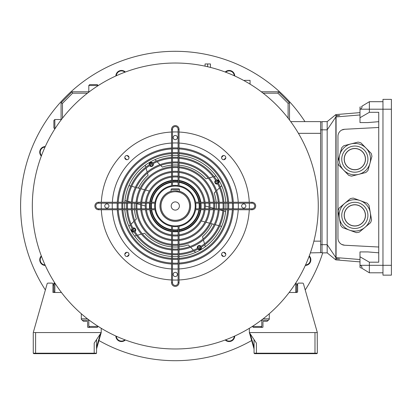 <?xml version="1.0" encoding="UTF-8"?>
<svg xmlns="http://www.w3.org/2000/svg" width="412" height="412" viewBox="0 0 412 412"><rect width="100%" height="100%" fill="white"/><g stroke="black" fill="none" stroke-linecap="round" stroke-linejoin="round"><path stroke-width="0.62" d="M149.777 165.882A2.111 2.111 0 0 0 153.223 163.585A2.111 2.111 0 0 1 149.602 165.675M132.19 231.518A2.111 2.111 0 0 0 134.111 232.09A2.111 2.111 0 0 1 132.108 228.619A2.111 2.111 0 0 0 132.19 231.518M134.971 231.693A2.111 2.111 0 0 0 132.88 228.073A2.111 2.111 0 0 1 134.971 231.693M197.915 249.188A2.111 2.111 0 0 0 201.386 247.185A2.111 2.111 0 0 1 197.915 249.188M200.989 246.325A2.111 2.111 0 0 0 197.369 248.415A2.111 2.111 0 0 1 200.989 246.325M215.414 183.469A2.111 2.111 0 0 0 217.711 183.927A2.111 2.111 0 0 1 215.62 180.307A2.111 2.111 0 0 0 215.079 183.031M218.484 183.381A2.111 2.111 0 0 0 216.48 179.91A2.111 2.111 0 0 1 218.484 183.381M127.123 256.491L128.997 254.616L127.123 256.491M223.469 256.491L221.594 254.616L223.469 256.491M225.786 157.827L223.912 159.702L225.786 157.827M225.786 254.173L223.912 252.298L225.786 254.173M152.672 162.812A2.111 2.111 0 0 0 149.206 164.815A2.111 2.111 0 0 1 152.672 162.812M124.805 254.173L126.68 252.298M223.469 155.509L221.594 157.384M127.123 155.509L128.997 157.384M124.805 157.827L126.68 159.702M33.964 332.566L101.228 332.566L96.629 348.66A2.343 2.343 0 0 0 96.542 349.304A2.343 2.343 0 0 1 96.629 348.66A2.343 2.343 0 0 0 96.542 349.304A2.343 2.343 0 0 1 96.629 348.66A2.343 2.343 0 0 0 96.542 349.304A2.343 2.343 0 0 1 96.629 348.66A2.343 2.343 0 0 0 96.542 349.304A2.343 2.343 0 0 1 96.629 348.66L96.542 348.634M54.899 283.111L54.822 292.489L53.884 291.552L54.822 292.489L53.884 292.489A0.937 0.937 0 0 1 52.947 291.552L52.947 284.048A0.937 0.937 0 0 0 52.01 283.111L48.029 283.111A0.937 0.937 0 0 0 47.128 283.796L33.259 332.566L33.259 353.197L96.542 353.197L96.542 339.601M101.228 328.297L101.228 332.566L94.199 343.119L94.199 353.594L96.14 353.594L96.542 353.197M52.947 291.552L52.947 292.489M83.415 321.319L81.308 319.321L83.415 321.319L87.164 321.319A0.469 0.469 0 0 1 87.632 321.787L87.632 326.943A0.469 0.469 0 0 0 88.101 327.411L96.774 327.411M81.308 319.321L81.308 313.743L81.308 319.321M96.14 353.594L33.825 353.666L33.259 353.197M94.199 353.666L33.825 353.666L35.602 353.594L35.602 332.566M52.947 284.285L53.884 284.285L53.884 283.111L54.822 283.111L53.884 284.048L54.822 283.111M309.273 255.914A5.624 5.624 0 0 1 305.328 265.441M305.544 264.962A5.155 5.155 0 0 0 309.093 256.408M225.21 72.023A5.624 5.624 0 0 1 234.737 75.968M234.258 75.746A5.155 5.155 0 0 0 225.704 72.203M115.854 75.968A5.624 5.624 0 0 1 125.377 72.023M124.888 72.203A5.155 5.155 0 0 0 116.333 75.746M41.313 156.086A5.624 5.624 0 0 1 45.263 146.559M45.042 147.038A5.155 5.155 0 0 0 41.499 155.592M45.263 265.441A5.624 5.624 0 0 1 41.313 255.914M41.499 256.408A5.155 5.155 0 0 0 45.042 264.962M322.714 252.875A154.696 154.696 0 0 1 305.22 289.966M251.639 340.544A154.696 154.696 0 0 1 98.952 340.544M45.371 289.966A154.696 154.696 0 0 1 131.289 57.695A154.696 154.696 0 0 1 304.952 121.622M234.737 336.032A5.624 5.624 0 0 1 225.21 339.977M125.377 339.977A5.624 5.624 0 0 1 115.854 336.032M116.333 336.254A5.155 5.155 0 0 0 124.888 339.797M225.704 339.797A5.155 5.155 0 0 0 234.258 336.254M254.05 339.601L254.05 353.197L314.989 353.197L314.989 332.566L317.333 332.566L303.464 283.796A0.937 0.937 0 0 0 302.562 283.111L298.582 283.111A0.937 0.937 0 0 0 297.644 284.048L297.644 291.552A0.937 0.937 0 0 1 296.707 292.489L295.77 292.489L296.707 291.552L295.77 292.489L295.692 283.111M314.989 332.566L249.363 332.566L249.363 328.297M253.813 327.411L262.485 327.411A0.469 0.469 0 0 0 262.954 326.943L262.954 321.787A0.469 0.469 0 0 1 263.423 321.319L267.177 321.319L269.283 319.321L269.283 313.743L269.283 319.321L267.177 321.319M316.766 353.666L254.616 353.666L316.766 353.666M254.05 348.634L253.957 348.66A2.343 2.343 0 0 1 254.05 349.304A2.343 2.343 0 0 0 253.957 348.66L249.363 332.566L256.393 343.119L256.393 353.594L254.616 353.666L254.05 353.197M314.989 353.666L314.989 353.197L317.333 353.197L317.219 332.566M296.707 284.285L297.644 284.285L296.707 284.048L296.707 291.552M317.333 353.197L316.936 353.594M175.296 63.026L177.407 63.041L175.296 63.026A142.974 142.974 0 0 1 318.27 206A142.974 142.974 0 0 1 175.296 348.974L173.184 348.959L175.296 348.974A142.974 142.974 0 0 1 32.321 206A142.974 142.974 0 0 1 175.296 63.026L174.096 63.031M32.321 205.66L32.327 204.507M32.327 204.378L32.337 203.888M32.321 206C32.337 203.276 32.337 203.276 32.321 206C32.337 208.719 32.337 208.719 32.321 206M318.27 206C318.255 203.281 318.255 203.281 318.27 206C318.255 208.724 318.255 208.724 318.27 206M318.255 203.888L318.265 204.507M318.27 206.34L318.265 207.493M318.26 207.622L318.255 208.112M32.337 208.112L32.327 207.493M225.802 254.395A2.111 2.111 0 0 0 223.69 252.283A2.111 2.111 0 0 0 221.579 254.395A2.111 2.111 0 0 0 223.69 256.506A2.111 2.111 0 0 0 225.802 254.395M245.846 206A2.111 2.111 0 0 0 243.734 203.888A2.111 2.111 0 0 0 241.628 206A2.111 2.111 0 0 0 243.734 208.112A2.111 2.111 0 0 0 245.846 206M225.802 157.605A2.111 2.111 0 0 0 223.69 155.494A2.111 2.111 0 0 0 221.579 157.605A2.111 2.111 0 0 0 223.69 159.717A2.111 2.111 0 0 0 225.802 157.605M177.407 137.557A2.111 2.111 0 0 0 175.296 135.45A2.111 2.111 0 0 0 173.184 137.557A2.111 2.111 0 0 0 175.296 139.668A2.111 2.111 0 0 0 177.407 137.557M129.007 157.605A2.111 2.111 0 0 0 126.901 155.494A2.111 2.111 0 0 0 124.79 157.605A2.111 2.111 0 0 0 126.901 159.717A2.111 2.111 0 0 0 129.007 157.605M108.964 206A2.111 2.111 0 0 0 106.852 203.888A2.111 2.111 0 0 0 104.746 206A2.111 2.111 0 0 0 106.852 208.112A2.111 2.111 0 0 0 108.964 206M129.007 254.395A2.111 2.111 0 0 0 126.901 252.283A2.111 2.111 0 0 0 124.79 254.395A2.111 2.111 0 0 0 126.901 256.506A2.111 2.111 0 0 0 129.007 254.395M177.407 274.443A2.111 2.111 0 0 0 175.296 272.332A2.111 2.111 0 0 0 173.184 274.443A2.111 2.111 0 0 0 175.296 276.55A2.111 2.111 0 0 0 177.407 274.443M225.925 206A50.63 50.63 0 0 0 225.843 203.188A50.63 50.63 0 0 1 225.843 208.812M225.786 209.749A50.63 50.63 0 0 1 179.045 256.491M178.108 256.547A50.63 50.63 0 0 1 172.484 256.547M171.547 256.491A50.63 50.63 0 0 1 124.805 209.749M124.748 208.812A50.63 50.63 0 0 1 124.748 203.188A50.63 50.63 0 0 0 124.666 206M249.306 203.188A74.067 74.067 0 0 1 249.306 208.812M249.265 209.749A74.067 74.067 0 0 1 179.045 279.969M178.108 280.011A74.067 74.067 0 0 1 172.484 280.011M171.547 279.969A74.067 74.067 0 0 1 101.326 209.749M101.285 208.812A74.067 74.067 0 0 1 101.285 203.188M101.326 202.251A74.067 74.067 0 0 1 171.547 132.031M172.484 131.989A74.067 74.067 0 0 1 178.108 131.989M179.045 132.031A74.067 74.067 0 0 1 249.265 202.251M124.805 202.251A50.63 50.63 0 0 1 171.547 155.509A50.63 50.63 0 0 0 124.805 202.251M172.484 155.453A50.63 50.63 0 0 1 178.108 155.453A50.63 50.63 0 0 0 172.484 155.453M179.045 155.509A50.63 50.63 0 0 1 225.786 202.251A50.63 50.63 0 0 0 179.045 155.509M154.861 203.188A20.626 20.626 0 0 0 154.861 208.812M155.015 209.749A20.626 20.626 0 0 0 171.547 226.281M172.484 226.435A20.626 20.626 0 0 0 178.108 226.435M179.045 226.281A20.626 20.626 0 0 0 195.576 209.749M195.731 208.812A20.626 20.626 0 0 0 195.731 203.188M195.576 202.251A20.626 20.626 0 0 0 179.045 185.719M178.108 185.565A20.626 20.626 0 0 0 172.484 185.565M171.547 185.719A20.626 20.626 0 0 0 155.015 202.251M199.511 203.188A24.375 24.375 0 0 1 199.511 208.812M199.382 209.749A24.375 24.375 0 0 1 179.045 230.087M178.108 230.215A24.375 24.375 0 0 1 172.484 230.215M171.547 230.087A24.375 24.375 0 0 1 151.209 209.749M151.08 208.812A24.375 24.375 0 0 1 151.08 203.188M150.138 203.188A25.312 25.312 0 0 0 150.138 208.812M150.262 209.749A25.312 25.312 0 0 0 171.547 231.034M172.484 231.158A25.312 25.312 0 0 0 178.108 231.158M179.045 231.034A25.312 25.312 0 0 0 200.33 209.749M200.453 208.812A25.312 25.312 0 0 0 200.453 203.188M200.33 202.251A25.312 25.312 0 0 0 179.045 180.966M178.108 180.842A25.312 25.312 0 0 0 172.484 180.842M171.547 180.966A25.312 25.312 0 0 0 150.262 202.251M151.209 202.251A24.375 24.375 0 0 1 171.547 181.913M172.484 181.785A24.375 24.375 0 0 1 178.108 181.785M179.045 181.913A24.375 24.375 0 0 1 199.382 202.251M204.223 203.188A29.061 29.061 0 0 1 204.223 208.812M204.115 209.749A29.061 29.061 0 0 1 179.045 234.819M178.108 234.928A29.061 29.061 0 0 1 172.484 234.928M171.547 234.819A29.061 29.061 0 0 1 146.476 209.749M146.368 208.812A29.061 29.061 0 0 1 146.368 203.188M145.426 203.188A30.004 30.004 0 0 0 145.426 208.812M145.529 209.749A30.004 30.004 0 0 0 171.547 235.767M172.484 235.87A30.004 30.004 0 0 0 178.108 235.87M179.045 235.767A30.004 30.004 0 0 0 205.063 209.749M205.166 208.812A30.004 30.004 0 0 0 205.166 203.188M146.476 202.251A29.061 29.061 0 0 1 171.547 177.181M172.484 177.072A29.061 29.061 0 0 1 178.108 177.072M179.045 177.181A29.061 29.061 0 0 1 204.115 202.251M205.063 202.251A30.004 30.004 0 0 0 179.045 176.233M178.108 176.13A30.004 30.004 0 0 0 172.484 176.13M171.547 176.233A30.004 30.004 0 0 0 145.529 202.251M208.93 203.188A33.753 33.753 0 0 1 208.93 208.812M208.838 209.749A33.753 33.753 0 0 1 179.045 239.542M178.108 239.635A33.753 33.753 0 0 1 172.484 239.635M171.547 239.542A33.753 33.753 0 0 1 141.754 209.749M141.661 208.812A33.753 33.753 0 0 1 141.661 203.188M140.719 203.188A34.69 34.69 0 0 0 140.719 208.812M140.811 209.749A34.69 34.69 0 0 0 171.547 240.484M172.484 240.577A34.69 34.69 0 0 0 178.108 240.577M179.045 240.484A34.69 34.69 0 0 0 209.78 209.749M209.873 208.812A34.69 34.69 0 0 0 209.873 203.188M141.754 202.251A33.753 33.753 0 0 1 171.547 172.458M172.484 172.365A33.753 33.753 0 0 1 178.108 172.365M179.045 172.458A33.753 33.753 0 0 1 208.838 202.251M209.78 202.251A34.69 34.69 0 0 0 179.045 171.516M178.108 171.423A34.69 34.69 0 0 0 172.484 171.423M171.547 171.516A34.69 34.69 0 0 0 140.811 202.251M136.017 203.188A39.377 39.377 0 0 0 136.017 208.812M136.099 209.749A39.377 39.377 0 0 0 171.547 245.197M172.484 245.274A39.377 39.377 0 0 0 178.108 245.274M179.045 245.197A39.377 39.377 0 0 0 214.492 209.749M214.57 208.812A39.377 39.377 0 0 0 214.57 203.188M136.959 203.188A38.44 38.44 0 0 0 136.959 208.812M137.042 209.749A38.44 38.44 0 0 0 171.547 244.254M172.484 244.337A38.44 38.44 0 0 0 178.108 244.337M179.045 244.254A38.44 38.44 0 0 0 213.55 209.749M213.632 208.812A38.44 38.44 0 0 0 213.632 203.188M213.55 202.251A38.44 38.44 0 0 0 179.045 167.746M178.108 167.663A38.44 38.44 0 0 0 172.484 167.663M171.547 167.746A38.44 38.44 0 0 0 137.042 202.251M214.492 202.251A39.377 39.377 0 0 0 179.045 166.803M178.108 166.726A39.377 39.377 0 0 0 172.484 166.726M171.547 166.803A39.377 39.377 0 0 0 136.099 202.251M218.329 203.188A43.126 43.126 0 0 1 218.329 208.812M218.257 209.749A43.126 43.126 0 0 1 179.045 248.961M178.108 249.033A43.126 43.126 0 0 1 172.484 249.033M171.547 248.961A43.126 43.126 0 0 1 132.329 209.749M132.262 208.812A43.126 43.126 0 0 1 132.262 203.188M131.32 203.188A44.063 44.063 0 0 0 131.32 208.812M131.392 209.749A44.063 44.063 0 0 0 171.547 249.904M172.484 249.976A44.063 44.063 0 0 0 178.108 249.976M179.045 249.904A44.063 44.063 0 0 0 219.199 209.749L222.877 210.743M219.272 208.812A44.063 44.063 0 0 0 219.272 203.188M219.199 202.251A44.063 44.063 0 0 0 179.045 162.096M178.108 162.024A44.063 44.063 0 0 0 172.484 162.024M171.547 162.096A44.063 44.063 0 0 0 131.392 202.251L127.715 201.257M132.329 202.251A43.126 43.126 0 0 1 171.547 163.039M172.484 162.967A43.126 43.126 0 0 1 178.108 162.967M179.045 163.039A43.126 43.126 0 0 1 218.257 202.251M223.026 203.188A47.813 47.813 0 0 1 223.026 208.812M222.964 209.749A47.813 47.813 0 0 1 179.045 253.668M178.108 253.73A47.813 47.813 0 0 1 172.484 253.73M171.547 253.668A47.813 47.813 0 0 1 127.627 209.749M127.566 208.812A47.813 47.813 0 0 1 127.566 203.188M126.623 203.188A48.75 48.75 0 0 0 126.623 208.812M126.685 209.749A48.75 48.75 0 0 0 171.547 254.606M172.484 254.673A48.75 48.75 0 0 0 178.108 254.673M179.045 254.606A48.75 48.75 0 0 0 223.901 209.749M223.968 208.812A48.75 48.75 0 0 0 223.968 203.188M223.901 202.251A48.75 48.75 0 0 0 179.045 157.394M178.108 157.327A48.75 48.75 0 0 0 172.484 157.327M171.547 157.394A48.75 48.75 0 0 0 126.685 202.251M127.627 202.251A47.813 47.813 0 0 1 171.547 158.332M172.484 158.27A47.813 47.813 0 0 1 178.108 158.27M179.045 158.332A47.813 47.813 0 0 1 222.964 202.251M227.723 203.188A52.504 52.504 0 0 1 227.723 208.812M227.666 209.749A52.504 52.504 0 0 1 179.045 258.37M178.108 258.427A52.504 52.504 0 0 1 172.484 258.427M171.547 258.37A52.504 52.504 0 0 1 122.925 209.749M122.869 208.812A52.504 52.504 0 0 1 122.869 203.188M121.931 203.188A53.442 53.442 0 0 0 121.931 208.812M121.988 209.749A53.442 53.442 0 0 0 171.547 259.308M172.484 259.364A53.442 53.442 0 0 0 178.108 259.364M179.045 259.308A53.442 53.442 0 0 0 228.603 209.749M228.66 208.812A53.442 53.442 0 0 0 228.66 203.188M228.603 202.251A53.442 53.442 0 0 0 179.045 152.692M178.108 152.636A53.442 53.442 0 0 0 172.484 152.636M171.547 152.692A53.442 53.442 0 0 0 121.988 202.251M122.925 202.251A52.504 52.504 0 0 1 171.547 153.63M172.484 153.573A52.504 52.504 0 0 1 178.108 153.573M179.045 153.63A52.504 52.504 0 0 1 227.666 202.251M117.235 203.188A58.128 58.128 0 0 0 117.235 208.812M117.286 209.749A58.128 58.128 0 0 0 171.547 264.004M172.484 264.061A58.128 58.128 0 0 0 178.108 264.061M179.045 264.004A58.128 58.128 0 0 0 233.3 209.749M233.357 208.812A58.128 58.128 0 0 0 233.357 203.188M118.172 203.188A57.191 57.191 0 0 0 118.172 208.812M118.229 209.749A57.191 57.191 0 0 0 171.547 263.067M172.484 263.119A57.191 57.191 0 0 0 178.108 263.119M179.045 263.067A57.191 57.191 0 0 0 232.363 209.749M232.414 208.812A57.191 57.191 0 0 0 232.414 203.188M232.363 202.251A57.191 57.191 0 0 0 179.045 148.933M178.108 148.881A57.191 57.191 0 0 0 172.484 148.881M171.547 148.933A57.191 57.191 0 0 0 118.229 202.251M233.3 202.251A58.128 58.128 0 0 0 179.045 147.996M178.108 147.939A58.128 58.128 0 0 0 172.484 147.939M171.547 147.996A58.128 58.128 0 0 0 117.286 202.251M155.571 203.188L98.648 203.188A2.812 2.812 0 0 0 95.836 206A2.812 2.812 0 0 0 98.648 208.812L155.571 208.812M155.731 209.749L98.648 209.749A3.749 3.749 0 0 1 94.899 206A3.749 3.749 0 0 1 98.648 202.251L155.731 202.251M179.045 225.565L179.045 282.642A3.749 3.749 0 0 1 175.296 286.397A3.749 3.749 0 0 1 171.547 282.642L171.547 225.565M172.484 225.725L172.484 282.642A2.812 2.812 0 0 0 175.296 285.459A2.812 2.812 0 0 0 178.108 282.642L178.108 225.725M171.547 186.435L171.547 129.358A3.749 3.749 0 0 1 175.296 125.603A3.749 3.749 0 0 1 179.045 129.358L179.045 186.435M178.108 186.275L178.108 129.358A2.812 2.812 0 0 0 175.296 126.541A2.812 2.812 0 0 0 172.484 129.358L172.484 186.275M194.861 202.251L251.938 202.251A3.749 3.749 0 0 1 255.692 206A3.749 3.749 0 0 1 251.938 209.749L194.861 209.749M195.02 208.812L251.938 208.812A2.812 2.812 0 0 0 254.75 206A2.812 2.812 0 0 0 251.938 203.188L195.02 203.188M217.469 183.469A1.591 1.591 0 0 1 215.893 180.744M152.764 163.827A1.591 1.591 0 0 1 150.04 165.397M149.68 164.517A1.591 1.591 0 0 1 152.177 163.075M133.812 231.611A1.591 1.591 0 0 1 132.37 229.118M200.907 247.483A1.591 1.591 0 0 1 198.414 248.925M197.827 248.173A1.591 1.591 0 0 1 200.551 246.603M216.779 180.389A1.591 1.591 0 0 1 218.216 182.882M133.122 228.531A1.591 1.591 0 0 1 134.693 231.256M216.099 176.027A6.092 6.092 0 0 0 215.038 176.233L214.106 176.496M152.965 218.89A25.781 25.781 0 0 1 149.788 209.749A25.781 25.781 0 0 0 171.547 231.508A25.781 25.781 0 0 1 152.965 218.89M149.664 208.812A25.781 25.781 0 0 1 149.664 203.188A25.781 25.781 0 0 0 149.664 208.812M149.788 202.251A25.781 25.781 0 0 1 171.547 180.492A25.781 25.781 0 0 0 149.788 202.251M172.484 180.374A25.781 25.781 0 0 1 178.108 180.374A25.781 25.781 0 0 0 172.484 180.374M179.045 180.492A25.781 25.781 0 0 1 200.804 202.251A25.781 25.781 0 0 0 179.045 180.492M205.294 206.031L209.033 207.03M209.96 207.282L213.668 208.276M214.59 208.523L215.677 208.812M223.793 210.985L225.627 211.48M221.62 226.42L219.787 225.93M218.87 225.683L215.198 224.7M214.276 224.452L210.589 223.464M209.662 223.216L205.959 222.222M205.027 221.975L201.293 220.976M145.292 205.969L141.558 204.97M140.631 204.718L136.923 203.724M136.001 203.477L134.915 203.188M126.798 201.015L124.965 200.52M128.966 185.58L130.805 186.07M131.722 186.317L135.393 187.3M136.315 187.548L140.003 188.536M140.925 188.784L144.633 189.778M145.565 190.025L149.298 191.024M200.922 203.188A25.781 25.781 0 0 1 200.922 208.812A25.781 25.781 0 0 0 200.922 203.188M200.804 209.749A25.781 25.781 0 0 1 179.045 231.508A25.781 25.781 0 0 0 200.804 209.749M178.108 231.626A25.781 25.781 0 0 1 172.484 231.626A25.781 25.781 0 0 0 178.108 231.626M134.374 203.188A41.02 41.02 0 0 0 134.374 208.812M134.451 209.749A41.02 41.02 0 0 0 136.387 218.988L134.719 220.611M133.982 221.326L131.062 224.159M130.336 224.859L129.641 225.534A6.092 6.092 0 0 0 128.941 226.353M134.492 235.973A6.092 6.092 0 0 0 135.553 235.767L136.485 235.504M137.453 235.226L141.368 234.114M142.356 233.836L144.591 233.197A41.02 41.02 0 0 0 171.547 246.845M172.484 246.922A41.02 41.02 0 0 0 178.108 246.922M179.045 246.845A41.02 41.02 0 0 0 188.284 244.908L189.906 246.577M190.622 247.313L193.455 250.233M194.155 250.96L194.83 251.65A6.092 6.092 0 0 0 195.648 252.355M205.269 246.803A6.092 6.092 0 0 0 205.063 245.743L204.8 244.81M204.522 243.842L203.41 239.928M203.131 238.939L202.493 236.704A41.02 41.02 0 0 0 212.201 223.896M216.218 208.812A41.02 41.02 0 0 0 216.218 203.188M216.14 202.251A41.02 41.02 0 0 0 214.204 193.012L215.873 191.389M216.609 190.674L219.529 187.841M220.25 187.141L220.945 186.466A6.092 6.092 0 0 0 221.651 185.647M213.138 176.774L209.224 177.886M208.235 178.164L206 178.803A41.02 41.02 0 0 0 179.045 165.155M178.108 165.078A41.02 41.02 0 0 0 172.484 165.078M171.547 165.155A41.02 41.02 0 0 0 162.307 167.092L160.685 165.423M159.969 164.687L157.137 161.767M156.436 161.041L155.762 160.35A6.092 6.092 0 0 0 154.943 159.645M145.323 165.197A6.092 6.092 0 0 0 145.529 166.257L145.791 167.19M146.064 168.158L147.177 172.072M147.46 173.061L148.099 175.296A41.02 41.02 0 0 0 138.386 188.104M171.191 206A4.099 4.099 0 0 0 175.296 210.099A4.099 4.099 0 0 0 179.395 206A4.099 4.099 0 0 0 175.296 201.901A4.099 4.099 0 0 0 171.191 206M172.484 229.742A23.906 23.906 0 0 0 178.108 229.742M179.045 229.613A23.906 23.906 0 0 0 198.908 209.749M199.037 208.812A23.906 23.906 0 0 0 199.037 203.188M198.908 202.251A23.906 23.906 0 0 0 179.045 182.387M178.108 182.258A23.906 23.906 0 0 0 172.484 182.258M175.296 225.925A19.925 19.925 0 0 0 195.216 206A19.925 19.925 0 0 0 175.296 186.075A19.925 19.925 0 0 0 155.37 206A19.925 19.925 0 0 0 175.296 225.925M171.078 191.266A15.326 15.326 0 0 0 175.296 221.326A15.326 15.326 0 0 0 179.514 191.266M179.514 191.359L179.514 189.36L171.078 189.36L171.547 188.892L179.045 188.892L179.514 189.36L179.514 191.359L175.296 190.766A15.234 15.234 0 0 0 160.062 206A15.234 15.234 0 0 0 175.296 221.234A15.234 15.234 0 0 0 190.529 206A15.234 15.234 0 0 0 175.296 190.766M175.296 220.296A14.296 14.296 0 0 0 189.592 206A14.296 14.296 0 0 0 175.296 191.704A14.296 14.296 0 0 0 160.999 206A14.296 14.296 0 0 0 175.296 220.296M171.547 182.387A23.906 23.906 0 0 0 151.683 202.251M151.554 203.188A23.906 23.906 0 0 0 151.554 208.812M151.683 209.749A23.906 23.906 0 0 0 171.547 229.613M171.078 189.36L171.078 191.359M179.514 189.36L179.045 188.892M205.063 66.157L205.063 63.963L210.455 63.963L210.455 67.413M244.44 80.855L244.44 80.371L250.063 80.371L250.063 84.13M313.882 241.159L320.613 241.159L320.613 252.644L322.019 252.644L310.37 252.875M320.613 241.159L320.613 133.339L298.432 133.339M290.718 121.622L320.613 121.622L320.613 133.339M53.884 291.552L53.884 284.048M54.822 292.489L61.445 292.489M98.18 85.603L97.242 84.589L98.18 85.526L88.807 85.526L88.807 92.149M89.744 84.589L97.242 84.589L89.744 84.589L97.242 84.589L89.744 84.589L88.807 85.526L89.744 84.589M61.445 119.511L54.822 119.511L53.884 120.448L53.884 127.952L53.884 120.448L54.822 119.511L54.899 128.889M88.807 319.851L88.807 326.474L89.744 327.411L88.807 326.474L98.18 326.397M98.18 326.474L97.242 327.411L89.744 327.411M252.407 326.397L253.344 327.411L260.848 327.411L261.785 326.474L261.785 319.851M289.147 292.489L295.77 292.489M61.079 119.511L61.079 102.768L72.064 91.783L88.807 91.783M87.452 93.189L72.646 93.189L62.485 103.35L62.485 118.156M261.301 91.783L278.527 91.783L289.512 102.768L289.512 119.995M288.106 118.156L288.106 103.35L277.946 93.189L263.139 93.189M268.341 320.217L261.785 320.217M263.139 318.811L269.283 318.811M81.308 318.811L87.452 318.811M88.807 320.217L82.251 320.217M278.527 91.783L277.946 93.189M289.512 102.768L288.106 103.35M61.079 102.768L62.485 103.35M72.064 91.783L72.646 93.189M53.884 127.952L54.822 128.889L53.884 127.952M260.848 327.411L261.785 326.474L252.407 326.474M296.707 284.048L295.77 283.111L296.707 284.048M322.019 121.854L320.613 121.854M360.397 106.878L359.99 107.11L359.99 109.386L360.397 109.201C361.942 108.006 362.364 107.069 361.654 106.384L369.368 101.697L369.368 112.306L378.741 112.306L378.741 262.192L369.368 262.192L369.368 272.801L382.964 272.801L369.368 272.801L361.654 268.114C362.364 267.434 361.947 266.497 360.397 265.302L359.99 265.112L359.99 267.388L360.397 267.62M341.775 244.46L344.623 245.228L378.741 247.02M378.741 127.478L344.623 129.27L341.775 130.037M369.368 112.306L359.99 117.719L359.99 122.58L367.823 122.58L378.741 121.679M320.613 129.826L322.019 129.826L322.019 244.671L327.179 244.671L335.852 257.567L335.852 116.931L327.179 129.826L322.019 129.826L322.019 121.622L327.179 121.622L327.179 252.875L335.852 259.91L336.084 258.844L339.689 259.035L336.084 258.628L336.084 116.931L359.99 114.963M335.852 259.91L335.852 257.567L359.99 259.534M378.741 252.819L367.823 251.917L359.99 251.917L359.99 256.779L369.368 262.192M336.084 114.588L336.084 115.654L339.689 115.463L336.084 115.87L336.084 116.931L335.852 114.588L359.99 112.62M336.084 259.91L359.99 261.877M322.019 252.875L327.179 252.875L322.019 252.875L322.019 244.671L320.613 244.671M327.179 121.622L335.852 114.588M382.964 101.697L369.368 101.697M359.99 265.112L359.99 256.779M359.99 117.719L359.99 109.386M361.072 267.965L360.412 267.63M344.623 129.27A7.03 7.03 0 0 0 337.958 136.29L337.958 161.118M337.958 163.034L337.958 238.208A7.03 7.03 0 0 0 344.623 245.228M391.4 109.201L382.964 109.201L382.964 275.144L391.4 275.144L391.4 99.354L382.964 99.354L382.964 109.201L360.397 109.201M351.977 169.275A10.547 10.547 0 0 1 344.684 156.266A10.547 10.547 0 0 1 357.693 148.969A10.547 10.547 0 0 1 364.991 161.983A10.547 10.547 0 0 1 351.977 169.275M339.72 154.866A15.702 15.702 0 0 1 359.089 144.004A15.702 15.702 0 0 1 369.95 163.379L367.973 170.419A17.325 17.325 0 0 1 365.794 172.535L351.621 176.145A17.325 17.325 0 0 1 348.696 175.321L338.484 164.852A17.325 17.325 0 0 1 337.737 161.906L341.702 147.826A17.325 17.325 0 0 1 343.876 145.709L358.049 142.099A17.325 17.325 0 0 1 360.974 142.923L371.186 153.393A17.325 17.325 0 0 1 371.933 156.339L369.95 163.379A15.702 15.702 0 0 1 350.581 174.24A15.702 15.702 0 0 1 339.72 154.866M365.089 162.009A10.655 10.655 0 0 1 351.951 169.378A10.655 10.655 0 0 1 344.581 156.236A10.655 10.655 0 0 1 357.724 148.866A10.655 10.655 0 0 1 365.089 162.009M346.755 222.15A10.547 10.547 0 0 1 348.058 207.293A10.547 10.547 0 0 1 362.915 208.596A10.547 10.547 0 0 1 361.612 223.458A10.547 10.547 0 0 1 346.755 222.15M344.746 203.343A15.702 15.702 0 0 1 366.871 205.284A15.702 15.702 0 0 1 364.924 227.409L359.321 232.105A17.325 17.325 0 0 1 356.334 232.636L342.588 227.625A17.325 17.325 0 0 1 340.636 225.302L338.103 210.893A17.325 17.325 0 0 1 339.143 208.045L350.349 198.641A17.325 17.325 0 0 1 353.341 198.115L367.082 203.126A17.325 17.325 0 0 1 369.034 205.449L371.567 219.859A17.325 17.325 0 0 1 370.532 222.707L364.924 227.409A15.702 15.702 0 0 1 342.805 225.467A15.702 15.702 0 0 1 344.746 203.343M361.679 223.536A10.655 10.655 0 0 1 346.672 222.222A10.655 10.655 0 0 1 347.991 207.215A10.655 10.655 0 0 1 362.998 208.529A10.655 10.655 0 0 1 361.679 223.536M96.542 347.27L100.374 333.849M96.629 348.66A2.343 2.343 0 0 0 96.542 349.304A2.343 2.343 0 0 1 96.629 348.66M53.884 285.222L52.947 285.222M250.213 333.849L254.05 347.27M297.644 285.222L296.707 285.222M238.28 203.188A63.051 63.051 0 0 1 238.28 208.812M238.234 209.749A63.051 63.051 0 0 1 179.045 268.938M178.108 268.99A63.051 63.051 0 0 1 172.484 268.99M171.547 268.938A63.051 63.051 0 0 1 112.358 209.749M112.306 208.812A63.051 63.051 0 0 1 112.306 203.188M112.358 202.251A63.051 63.051 0 0 1 171.547 143.062M172.484 143.01A63.051 63.051 0 0 1 178.108 143.01M179.045 143.062A63.051 63.051 0 0 1 238.234 202.251M98.648 203.188L98.648 202.251M251.938 208.812A2.812 2.812 0 0 0 254.75 206A2.812 2.812 0 0 0 251.938 203.188L251.938 202.251A3.749 3.749 0 0 1 255.692 206A3.749 3.749 0 0 1 251.938 209.749L251.938 208.812M179.045 282.642A3.749 3.749 0 0 1 175.296 286.397A3.749 3.749 0 0 1 171.547 282.642L172.484 282.642A2.812 2.812 0 0 0 175.296 285.459A2.812 2.812 0 0 0 178.108 282.642L179.045 282.642M95.836 206A2.812 2.812 0 0 0 98.648 208.812L98.648 209.749A3.749 3.749 0 0 1 94.899 206M171.547 129.358A3.749 3.749 0 0 1 175.296 125.603A3.749 3.749 0 0 1 179.045 129.358L178.108 129.358A2.812 2.812 0 0 0 175.296 126.541A2.812 2.812 0 0 0 172.484 129.358L171.547 129.358M207.643 63.963L207.643 66.729M391.4 265.302L360.397 265.302M342.243 155.576A13.081 13.081 0 0 1 358.378 146.528A13.081 13.081 0 0 1 367.427 162.668A13.081 13.081 0 0 1 351.292 171.716A13.081 13.081 0 0 1 342.243 155.576M346.43 205.351A13.081 13.081 0 0 1 364.862 206.968A13.081 13.081 0 0 1 363.24 225.4A13.081 13.081 0 0 1 344.813 223.783A13.081 13.081 0 0 1 346.43 205.351"/></g></svg>
